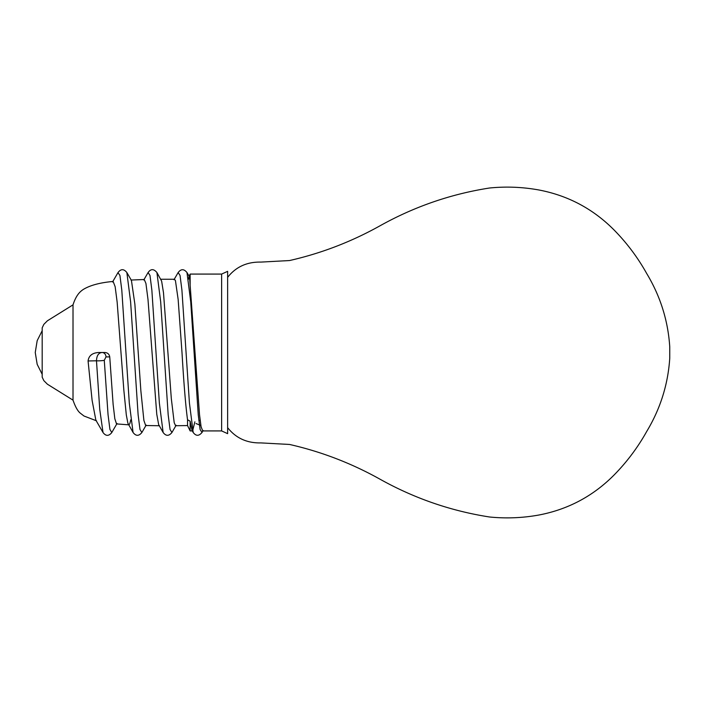 <?xml version="1.0" encoding="UTF-8"?>
<svg xmlns="http://www.w3.org/2000/svg" width="705" height="705" viewBox="0 0 705 705"><rect width="100%" height="100%" fill="white"/><g stroke="black" fill="none" stroke-linecap="round" stroke-linejoin="round"><path stroke-width="1.06" d="M156.915 272.527C153.752 268.72 150.808 268.72 148.112 272.527L149.989 275.47L151.866 290.187L159.374 403.189L163.128 432.473C165.983 436.236 168.918 436.236 171.95 432.465L170.064 429.548L168.187 414.91L160.678 301.819L156.915 272.527L161.639 281.154L163.498 292.795L171.315 398.589L174.206 422.7L175.589 425.723L187.539 425.573L190.138 430.922L192.289 430.922M193.179 432.447C196.016 436.219 198.96 436.219 202 432.438L200.123 429.565L198.246 414.831L190.738 301.872L186.984 272.562C183.961 268.781 181.018 268.781 178.153 272.562L180.039 275.426L181.916 290.072L189.425 403.022L193.196 432.491L192.042 430.491L190.138 421.229L187.539 419.757L187.539 425.573M187.539 419.757C185.688 406.212 183.838 383.793 181.996 352.5L178.145 299.44L175.439 280.616L174.523 279.268L160.546 279.25M131.43 280.414L134.875 304.199L140.868 390.834L143.891 420.436L145.653 425.52L159.497 425.741M163.128 432.473L158.66 424.63L156.766 414.24L147.997 299.475L145.926 283.436L144.252 279.515M104.851 352.5L103.802 352.5L104.851 352.5C107.618 352.694 109.249 354.157 109.742 356.889L113.126 404.388L114.827 418.77L116.519 423.908L128.918 424.842L129.817 423.705L130.795 419.775M117.982 272.623L119.921 275.443L121.798 290.099L129.315 403.207L133.069 432.465L127.887 423.229L126.31 414.937L123.868 390.438L117.145 302.066L115.153 286.697L113.144 281.445C99.89 282.643 89.87 285.358 83.084 289.579C80.687 291.271 76.387 294.311 73.012 304.86L73.012 400.14L47.394 384.199L43.842 380.647L42.185 377.184L42.185 327.816L43.842 324.353L47.394 320.801L73.012 304.86M227.636 271.337L227.636 433.663L221.626 430.922L221.626 274.078L227.636 271.337M200.872 425.52L196.016 423.538M103.018 432.491L95.862 420.162L92.117 400.431L88.072 360.969L96.479 360.784L99.749 409.394L103.027 432.517C105.873 436.272 108.799 436.272 111.813 432.526L109.927 429.433L108.05 414.681L104.278 360.308L105.997 356.897L109.742 356.889M194.871 421.819L192.615 430.914M103.802 352.5L102.093 352.5C98.577 352.791 96.708 355.549 96.479 360.784A4.512 0.449 -3.5 0 0 100.383 360.775A4.512 0.449 -3.5 0 0 104.278 360.308M133.069 432.465C135.942 436.236 138.876 436.236 141.89 432.473L140.004 429.556L138.127 414.901L130.61 301.819L126.856 272.535C123.842 268.764 120.899 268.764 118.043 272.527L112.544 281.991M186.992 272.544L189.266 276.483L189.68 278.827L199.524 414.734L201.092 426.763L202.714 430.922M188.508 279.198L188.993 276.448M102.093 352.5L99.713 352.5L102.093 352.5A4.512 3.904 90 0 1 105.997 356.897M200.149 420.418L198.819 420.418M88.072 360.969C88.76 355.69 92.32 352.861 98.762 352.5L99.713 352.5M189.107 276.201L190.138 274.078L190.138 284.661M190.138 421.229L190.138 430.922M42.185 374.302L37.18 364.335L35.25 352.5L37.18 340.665L42.185 330.698M130.945 280.044L144.313 279.515M148.103 272.527L143.767 279.982M178.153 272.544L173.985 279.726M203.155 430.499L202.027 432.447M176.135 425.256L171.95 432.465M146.182 425.071L141.89 432.473M117.039 423.485L111.822 432.473M131.474 280.493L126.856 272.535M96.532 420.823L84.001 416.02L80.238 413.104C77.726 411.112 75.32 406.794 73.012 400.14M202.661 430.922L221.626 430.922M190.138 274.078L221.626 274.078M669.75 346.789L669.75 358.211L669.75 346.789C668.04 320.625 660.365 296.215 646.732 273.575C637.858 257.66 627.036 243.199 614.284 230.2C593.319 208.988 568.204 195.585 538.946 189.989C522.599 187.019 506.155 186.358 489.623 187.997C450.671 194.051 413.879 206.794 379.228 226.235C350.843 241.982 320.934 253.421 289.508 260.55L260.859 262.093C246.926 261.802 235.858 266.887 227.636 277.347M227.636 427.653C235.858 438.113 246.926 443.198 260.859 442.907L289.508 444.45C320.934 451.579 350.843 463.018 379.228 478.765C413.879 498.206 450.671 510.949 489.623 517.003C506.155 518.642 522.599 517.981 538.946 515.011C568.204 509.415 593.319 496.012 614.284 474.8C627.036 461.801 637.858 447.34 646.732 431.425C660.365 408.785 668.04 384.375 669.75 358.211"/></g></svg>
